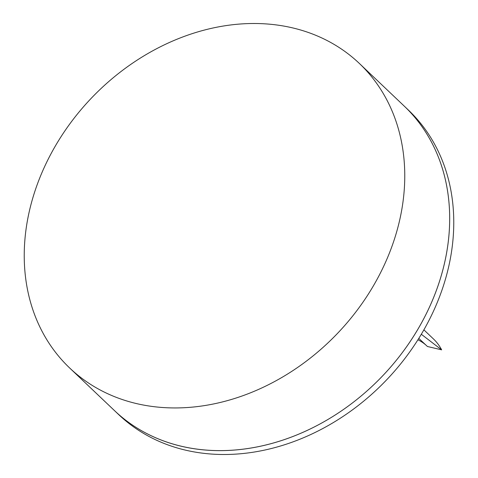 <?xml version="1.0" encoding="UTF-8"?>
<svg xmlns="http://www.w3.org/2000/svg" width="478" height="478" viewBox="0 0 478 478"><rect width="100%" height="100%" fill="white"/><g stroke="black" fill="none" stroke-linecap="round" stroke-linejoin="round"><path stroke-width="0.72" d="M421.303 334.259L441.636 349.848L427.434 346.49L418.788 338.388M426.872 345.947A51.941 42.076 -46.4 0 0 417.903 339.792M423.872 329.838L433.492 338.98A61.548 49.855 133.6 0 1 441.636 349.848M69.698 368.024L118.693 414.605A210.159 170.24 133.6 0 0 386.875 379.586A210.159 170.24 133.6 0 0 408.302 109.976L404.221 106.092A210.159 170.24 133.6 0 1 382.794 375.702A210.159 170.24 133.6 0 1 114.612 410.721A210.159 170.24 -46.4 0 0 181.228 446.237A210.159 170.24 -46.4 0 0 411.51 339.5A210.159 170.24 -46.4 0 0 404.221 106.092L359.307 63.395A210.159 170.24 -46.4 0 0 91.125 98.414A210.159 170.24 -46.4 0 0 69.698 368.024A210.159 170.24 -46.4 0 0 136.314 403.54A210.159 170.24 -46.4 0 0 366.602 296.802A210.159 170.24 -46.4 0 0 359.307 63.395"/></g></svg>
